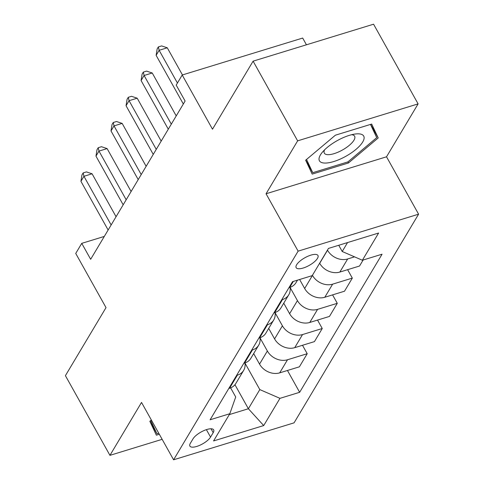<?xml version="1.0" encoding="UTF-8"?>
<svg xmlns="http://www.w3.org/2000/svg" width="484" height="484" viewBox="0 0 484 484"><rect width="100%" height="100%" fill="white"/><g stroke="black" fill="none" stroke-linecap="round" stroke-linejoin="round"><path stroke-width="0.73" d="M296.632 264.772A12.487 4.398 150.8 0 0 296.154 267.664A12.487 4.398 150.8 0 0 306.166 266.92A12.487 4.398 150.8 0 0 317.468 258.377A12.487 4.398 150.8 0 0 317.952 255.485A12.487 4.398 150.8 0 0 307.939 256.23A12.487 4.398 150.8 0 0 296.632 264.772M306.445 44.794L302.681 38.054L182.208 75.014L176.194 85.093L185.1 101.035L90.659 259.291L81.748 243.355L75.734 253.434L106.02 307.618L65.413 375.663L109.947 455.347L162.152 439.327M418.103 103.885L373.569 24.2L253.102 61.159L297.636 140.85L266.055 193.769L298.12 251.142L418.587 214.182L386.522 156.804L418.103 103.885L297.636 140.85M298.12 251.142L173.593 459.8L294.066 422.841L418.587 214.182M210.546 437.1L213.196 432.666A12.094 4.259 150.8 0 0 213.662 429.859A12.094 4.259 150.8 0 0 203.958 430.585A12.094 4.259 150.8 0 0 193.007 438.855L190.363 443.29A12.094 4.259 150.8 0 0 189.897 446.097A12.094 4.259 150.8 0 0 199.596 445.371A12.094 4.259 150.8 0 0 210.546 437.1L206.384 429.653M229.295 414.6L248.377 408.744L259.805 389.596L279.958 398.344L299.65 392.3L382.07 254.203L362.371 260.247L342.218 251.498L347.548 242.563M279.958 398.344L263.713 425.563L213.571 440.948L229.815 413.729L235.714 396.983L230.614 387.865M362.371 260.247L378.609 233.034L328.467 248.419L312.228 275.632L292.53 281.676L210.117 419.773L229.815 413.729M182.208 75.014L212.494 129.204L253.102 61.159M173.593 459.8L141.528 402.428L109.947 455.347M104.296 236.434L81.748 243.355M234.958 384.732L248.377 408.744L263.713 425.563M236.609 375.378L237.372 375.142A15.609 12.463 30.8 0 0 243.646 370.393A15.609 12.463 30.8 0 0 244.91 362.946L259.805 389.596M253.67 353.598L259.545 364.107A15.609 12.463 30.8 0 0 279.692 372.861L299.39 366.818L307.213 353.713L302.494 345.28M251.65 350.174L252.412 349.944A15.609 12.463 30.8 0 0 258.686 345.189A15.609 12.463 30.8 0 0 259.95 337.741L267.362 351.003A15.609 12.463 30.8 0 0 287.514 359.757L307.213 353.713M268.705 328.4L274.579 338.909A15.609 12.463 30.8 0 0 294.732 347.663L314.431 341.619L322.247 328.515L317.534 320.081M266.69 324.976L267.446 324.746A15.609 12.463 30.8 0 0 273.726 319.991A15.609 12.463 30.8 0 0 274.991 312.543L282.402 325.805A15.609 12.463 30.8 0 0 302.548 334.559L322.247 328.515M283.745 303.196L289.62 313.711A15.609 12.463 30.8 0 0 309.772 322.465L329.471 316.421L337.287 303.317L332.575 294.883M281.73 299.777L282.487 299.542A15.609 12.463 30.8 0 0 288.76 294.792A15.609 12.463 30.8 0 0 290.031 287.345L297.442 300.606A15.609 12.463 30.8 0 0 317.589 309.361L337.287 303.317M299.626 279.498L304.66 288.506A15.609 12.463 30.8 0 0 324.806 297.261L344.505 291.217L352.328 278.112L347.615 269.679M312.422 275.305L312.483 275.402A15.609 12.463 30.8 0 0 332.629 284.156L352.328 278.112M319.64 263.205L319.7 263.308A15.609 12.463 30.8 0 0 339.847 272.062L359.545 266.018L363.127 260.017M327.462 250.107L327.517 250.204A15.609 12.463 30.8 0 0 347.669 258.958L354.542 256.847M338.739 245.267L342.218 251.498M228.793 388.483L229.549 388.247A15.609 12.463 30.8 0 0 235.823 383.497L243.646 370.393M299.65 392.3L287.46 370.484M243.827 363.278L244.589 363.048A15.609 12.463 30.8 0 0 250.863 358.293L258.686 345.189M258.867 338.08L259.63 337.844A15.609 12.463 30.8 0 0 265.904 333.095L273.726 319.991M273.908 312.882L274.67 312.646A15.609 12.463 30.8 0 0 280.944 307.897L288.76 294.792M288.948 287.678L289.704 287.448A15.609 12.463 30.8 0 0 295.984 282.692L297.497 280.151M151.359 420.009L149.84 421.286L156.374 435.176L159.327 434.269M266.055 193.769L386.522 156.804M335.4 135.187L305.646 160.21L312.18 174.101L348.456 162.969L378.21 137.946L371.676 124.061L335.4 135.187M370.726 124.563L378.21 137.946M347.869 161.91L348.456 162.969M116.063 216.717L92.081 173.792L83.938 176.291L111.145 224.963M80.931 181.331L81.959 174.93L83.163 172.909L83.938 176.291L80.931 181.331L108.132 230.003M83.163 172.909L86.418 171.911L92.081 173.792M131.103 191.513L107.115 148.594L98.978 151.093L126.179 199.765M95.971 156.132L97 149.725L98.204 147.711L98.978 151.093L95.971 156.132L123.172 204.805M98.204 147.711L101.458 146.713L107.115 148.594M146.144 166.314L122.156 123.396L114.018 125.894L141.219 174.567M111.011 130.934L112.04 124.527L113.244 122.513L114.018 125.894L111.011 130.934L138.212 179.606M113.244 122.513L116.499 121.514L122.156 123.396M161.184 141.116L137.196 98.192L129.059 100.69L156.259 149.362M126.046 105.73L127.074 99.329L128.278 97.308L129.059 100.69L126.046 105.73L153.253 154.402M128.278 97.308L131.533 96.31L137.196 98.192M176.224 115.912L152.236 72.993L144.093 75.492L171.3 124.164M141.086 80.532L142.114 74.125L143.318 72.11L144.093 75.492L141.086 80.532L168.293 129.204M143.318 72.11L146.573 71.112L152.236 72.993M158.734 433.21L156.943 433.761L150.73 420.542M149.931 421.213L156.943 433.761M362.734 141.951A25.362 8.936 150.8 0 0 355.516 133.977A25.362 8.936 150.8 0 0 321.945 152.738A25.362 8.936 150.8 0 0 320.408 154.934A25.362 8.936 150.8 0 0 333.754 161.547A25.362 8.936 150.8 0 0 362.734 141.951M324.582 149.84A17.363 6.117 150.8 0 0 324.31 153.138A17.363 6.117 150.8 0 0 338.231 152.103A17.363 6.117 150.8 0 0 353.949 140.221A17.363 6.117 150.8 0 0 354.621 136.198A17.363 6.117 150.8 0 0 351.668 134.703M305.737 160.137L312.749 172.685L306.529 159.466M370.502 124.418L376.721 137.656L347.899 161.898L312.749 172.685M182.45 74.941L167.276 47.795L159.133 50.294L177.428 83.024M156.126 55.333L157.155 48.926L158.359 46.912L159.133 50.294L156.126 55.333L183.327 104.006M158.359 46.912L161.614 45.913L167.276 47.795M267.362 351.003L259.545 364.107M282.402 325.805L274.579 338.909M297.442 300.606L289.62 313.711M312.483 275.402L304.66 288.506M327.517 250.204L319.7 263.308M287.514 359.757L279.692 372.861M237.372 375.142L229.549 388.247M252.412 349.944L244.589 363.048M302.548 334.559L294.732 347.663M267.446 324.746L259.63 337.844M317.589 309.361L309.772 322.465M282.487 299.542L274.67 312.646M332.629 284.156L324.806 297.261M293.286 281.446L289.704 287.448M347.669 258.958L339.847 272.062M211.03 428.788L213.196 432.666"/></g></svg>
